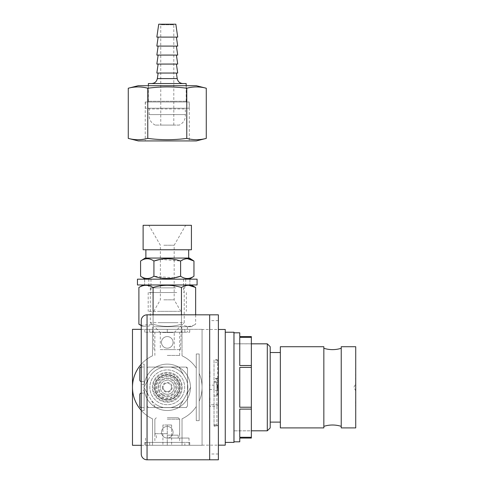 <?xml version="1.0" encoding="UTF-8"?>
<svg xmlns="http://www.w3.org/2000/svg" width="484" height="484" viewBox="0 0 484 484"><rect width="100%" height="100%" fill="white"/><g stroke="black" fill="none" stroke-linecap="round" stroke-linejoin="round"><path stroke-width="0.36" stroke-dasharray="2.42 1.81" d="M251.353 343.797L251.353 430.833L233.984 430.833L233.984 343.797L233.984 430.833L251.353 430.808L251.353 343.797L233.984 343.797M251.353 437.276L251.353 409.113L239.755 409.113L239.755 437.276L251.353 437.276L251.353 438.056L239.755 438.056L239.755 441.825M251.353 407.232L251.353 367.398L239.755 367.398L239.755 407.232L251.353 407.232L251.353 409.113M251.353 365.523L251.353 337.354L239.755 337.354L239.755 365.523L251.353 365.523L251.353 367.398M239.755 332.81L239.755 336.58L251.353 336.58L251.353 337.354M233.984 332.81L233.984 441.825M239.755 367.398L239.755 407.232L239.755 367.398M239.755 409.113L239.755 437.276L239.755 409.113M239.755 365.523L239.755 337.354L239.755 365.523M167.27 348.178A5.796 5.796 0 0 1 161.474 342.376A5.796 5.796 0 0 1 167.27 336.58A5.796 5.796 0 0 1 173.072 342.376A5.796 5.796 0 0 1 167.27 348.178A5.796 5.796 0 0 1 161.474 342.376A5.796 5.796 0 0 1 167.27 336.58A5.796 5.796 0 0 1 173.072 342.376A5.796 5.796 0 0 1 167.27 348.178A5.796 5.796 0 0 1 161.474 342.376A5.796 5.796 0 0 1 167.27 336.58A5.796 5.796 0 0 1 173.072 342.376A5.796 5.796 0 0 1 167.27 348.178A5.796 5.796 0 0 1 161.474 342.376A5.796 5.796 0 0 1 167.27 336.58A5.796 5.796 0 0 1 173.072 342.376A5.796 5.796 0 0 1 167.27 348.178M141.249 410.414A34.794 34.794 0 0 0 152.508 418.823L152.508 445.304L182.032 445.304L182.032 418.823A34.794 34.794 0 0 0 196.268 406.548L196.268 368.082A34.794 34.794 0 0 0 182.032 355.813L182.032 329.332L202.064 329.332L202.064 445.304L182.032 445.304L202.064 445.304L202.064 329.471L218.375 329.471M141.249 329.332L152.508 329.332L152.508 355.813A34.794 34.794 0 0 0 152.508 418.823A34.794 34.794 0 0 1 152.508 355.813A34.794 34.794 0 0 0 132.483 387.315L132.483 329.332L202.064 329.332L202.064 387.315A34.794 34.794 0 0 0 199.166 373.412L199.166 401.218A34.794 34.794 0 0 0 199.166 373.412L199.166 401.218A34.794 34.794 0 0 0 199.166 373.412A34.794 34.794 0 0 1 199.166 401.218L199.166 420.656L196.268 420.656L196.268 368.082A34.794 34.794 0 0 0 182.032 355.813L182.032 329.332L152.508 329.332L152.508 355.813A34.794 34.794 0 0 0 141.249 364.222M167.27 399.736A12.421 12.421 0 0 1 154.856 387.315A12.421 12.421 0 0 1 167.27 374.9A12.421 12.421 0 0 1 179.691 387.315A12.421 12.421 0 0 1 167.27 399.736A12.421 12.421 0 0 1 154.856 387.315A12.421 12.421 0 0 1 167.27 374.9A12.421 12.421 0 0 1 179.691 387.315A12.421 12.421 0 0 1 167.27 399.736A12.421 12.421 0 0 1 154.856 387.315A12.421 12.421 0 0 1 167.27 374.9A12.421 12.421 0 0 1 179.691 387.315A12.421 12.421 0 0 1 167.27 399.736A12.421 12.421 0 0 1 154.856 387.315A12.421 12.421 0 0 1 167.27 374.9A12.421 12.421 0 0 1 179.691 387.315A12.421 12.421 0 0 1 167.27 399.736M167.27 438.056A5.796 5.796 0 0 1 161.474 432.254A5.796 5.796 0 0 1 167.27 426.458A5.796 5.796 0 0 1 173.072 432.254A5.796 5.796 0 0 1 167.27 438.056A5.796 5.796 0 0 1 161.474 432.254A5.796 5.796 0 0 1 167.27 426.458A5.796 5.796 0 0 1 173.072 432.254A5.796 5.796 0 0 1 167.27 438.056A5.796 5.796 0 0 1 161.474 432.254A5.796 5.796 0 0 1 167.27 426.458A5.796 5.796 0 0 1 173.072 432.254A5.796 5.796 0 0 1 167.27 438.056A5.796 5.796 0 0 1 161.474 432.254A5.796 5.796 0 0 1 167.27 426.458A5.796 5.796 0 0 1 173.072 432.254A5.796 5.796 0 0 1 167.27 438.056L189.02 438.056L167.27 438.056M167.27 329.332L144.801 329.332L184.852 329.332L149.695 329.332L184.852 329.332L149.695 329.332L167.27 329.332L167.27 332.23L144.801 332.23L184.852 332.23L184.852 329.332L184.852 332.23L149.695 332.23L149.695 329.332L149.695 332.23L167.27 332.23L167.27 329.332M141.249 445.304L152.508 445.304L152.508 418.823A34.794 34.794 0 0 1 132.483 387.315L132.483 445.304L182.032 445.304L182.032 418.823A34.794 34.794 0 0 0 196.268 406.548L196.268 353.973L199.166 353.973L196.268 353.973L196.268 368.082L196.268 353.973L199.166 353.973L199.166 420.656L196.268 420.656L199.166 420.656L199.166 401.218A34.794 34.794 0 0 0 202.064 387.315L202.064 329.471M184.852 445.304L149.695 445.304L184.852 445.304L149.695 445.304L184.852 445.304L184.852 442.406L149.695 442.406L149.695 445.304L149.695 442.406L167.27 442.406L144.801 442.406L189.74 442.406L154.856 442.406L179.691 442.406L167.27 442.406L167.27 445.304L144.801 445.304L189.74 445.304L145.527 445.304L171.62 445.304L167.27 445.304L167.27 442.406L184.852 442.406L184.852 445.304M202.064 445.159L218.375 445.159M167.27 419.211L179.691 419.211L167.27 419.211M182.032 355.813L182.032 329.332L182.032 355.813A34.794 34.794 0 0 1 196.268 368.082A34.794 34.794 0 0 0 182.032 355.813M182.032 418.823A34.794 34.794 0 0 0 196.268 406.548A34.794 34.794 0 0 1 182.032 418.823L182.032 445.304L182.032 418.823M225.26 445.159L225.26 329.471M149.695 332.23L184.852 332.23L149.695 332.23M167.27 332.23L189.74 332.23L167.27 332.23M167.27 355.425L179.691 355.425L167.27 355.425M149.695 442.406L184.852 442.406L149.695 442.406M152.508 418.823L152.508 445.304L152.508 418.823M152.508 355.813L152.508 329.332L152.508 355.813M199.166 420.656L196.268 420.656L196.268 353.973L199.166 353.973L199.166 420.656M167.27 435.158L178.233 435.158L167.27 435.158M167.27 433.706L154.862 433.706L167.27 433.706M167.27 417.759L178.233 417.759L167.27 417.759M162.92 425.006L162.92 445.304L162.92 425.006L167.27 425.006L167.27 445.304L167.27 425.006L162.92 425.006M171.62 425.006L171.62 445.304L171.62 425.006L167.27 425.006L171.62 425.006M323.838 426.356L323.838 348.28L323.838 426.356M341.232 348.28L341.232 426.356L341.232 348.28M323.838 346.726L323.838 427.904M280.345 346.726L280.345 427.904M280.345 422.108L280.345 352.521L280.345 422.108M270.199 422.108L270.199 352.521L270.199 422.108M270.199 346.726L270.199 427.904M251.353 343.828L233.984 343.828M233.96 430.808L233.96 343.828L233.96 430.808M233.96 332.23L233.96 442.406M225.26 442.406L225.26 332.23L225.26 442.406M267.301 343.828L267.301 430.808M341.232 346.726L341.232 427.904M355.728 346.726L355.728 427.904M355.728 387.127L355.589 382.602L355.728 387.127M355.728 406.106L355.728 400.897L355.589 406.106M355.728 387.315L355.728 383.715L355.728 387.315M355.728 397.255L355.589 400.207L355.728 397.255M355.728 395.682L355.728 391.453L355.589 395.682M355.728 374.338L355.728 381.616L355.589 374.338M355.728 373.158L355.589 368.245L355.728 373.158M355.589 405.417L355.728 401.581L355.728 405.417M355.589 401.581L355.589 403.517L355.728 401.581M355.589 385.978L355.589 383.292L355.728 385.978M355.589 385.5L355.589 383.879L355.728 385.5M355.589 377.937L355.589 379.329L355.728 377.937M176.811 292.542L148.195 292.542L176.811 292.542M176.811 311.351L148.195 311.351L176.811 311.351M175.426 292.542L150.966 292.542L175.426 292.542M175.426 279.171L150.966 279.171L175.426 279.171M178.342 279.171L145.133 279.171L178.342 279.171M193.957 276.213C189.528 279.262 185.082 279.262 180.611 276.213L180.611 261.021L186.025 258.783M174.173 277.877L153.93 276.213C149.483 279.262 145.031 279.262 140.59 276.213M153.93 276.213L153.93 261.021C149.483 257.972 145.031 257.972 140.59 261.021M160.373 259.351L180.611 261.021M189.413 258.063L145.133 258.063M177.973 258.063L145.878 258.063L177.973 258.063M177.973 249.768L145.878 249.768L177.973 249.768M143.119 249.768L191.422 249.768M143.119 225.302L191.422 225.302M158.068 225.302L185.681 225.302L158.068 225.302M163.822 245.237L174.173 245.237L163.822 245.237M163.822 299.826L174.173 299.826L163.822 299.826M160.494 311.351L180.828 311.351L160.494 311.351M179.637 395.688A14.931 14.931 0 0 1 158.897 399.681A14.931 14.931 0 0 1 154.91 378.942A14.931 14.931 0 0 1 175.644 374.955A14.931 14.931 0 0 1 179.637 395.688A14.931 14.931 0 0 1 158.897 399.681A14.931 14.931 0 0 1 154.91 378.942A14.931 14.931 0 0 1 175.644 374.955A14.931 14.931 0 0 1 179.637 395.688M181.675 397.074A17.394 17.394 0 0 1 157.518 401.72A17.394 17.394 0 0 1 152.871 377.562A17.394 17.394 0 0 1 177.029 372.91A17.394 17.394 0 0 1 181.675 397.074A17.394 17.394 0 0 1 157.518 401.72A17.394 17.394 0 0 1 152.871 377.562A17.394 17.394 0 0 1 177.029 372.91A17.394 17.394 0 0 1 181.675 397.074M148.068 374.307A23.196 23.196 0 0 1 180.278 368.112A23.196 23.196 0 0 1 186.479 400.322A23.196 23.196 0 0 1 154.263 406.518A23.196 23.196 0 0 1 148.068 374.307A23.196 23.196 0 0 1 180.278 368.112A23.196 23.196 0 0 1 186.479 400.322A23.196 23.196 0 0 1 154.263 406.518A23.196 23.196 0 0 1 148.068 374.307M137.45 279.171L197.091 279.171M137.45 284.967L197.091 284.967M149.042 279.171L189.891 279.171L149.042 279.171M149.042 284.967L189.891 284.967L149.042 284.967M182.135 279.171L148.83 279.171L182.135 279.171M182.135 284.967L148.83 284.967L182.135 284.967M175.752 287.865L150.312 287.865L175.752 287.865M157.342 284.967L187.133 284.967L157.342 284.967M175.752 322.659L158.794 322.659L184.222 322.659L184.235 287.865L187.133 284.967M147.414 284.967L150.312 287.865L150.312 322.659L158.794 322.659M163.792 332.52L170.749 332.52L160.319 332.52L150.318 322.665M163.792 349.623L174.228 349.623L163.792 349.623M170.749 332.52L174.228 332.52L174.228 349.623M179.286 284.967L143.246 284.967L179.286 284.967M138.896 287.478C143.633 284.604 148.364 284.604 153.083 287.478C162.515 284.598 171.971 284.598 181.458 287.478L186.642 285.457M181.458 314.83L181.458 324.207C186.195 327.087 190.92 327.087 195.645 324.207C190.932 327.087 186.201 327.087 181.458 324.207C172.032 327.087 162.576 327.087 153.083 324.207C162.515 327.087 171.971 327.087 181.458 324.207L181.458 287.478M153.083 314.83L153.083 324.207C148.364 327.087 143.633 327.087 138.896 324.207M155.261 326.718L191.295 326.718L155.261 326.718M160.24 326.718L181.337 326.718L160.24 326.718M160.64 349.623L180.532 349.623L160.64 349.623M195.645 314.83L195.645 324.207L191.295 326.718M153.083 287.478L153.083 324.207L141.249 325.381M218.375 320.632L218.375 454.004L218.375 320.632L209.675 320.632L209.675 454.004L209.675 320.632M218.375 454.004L209.675 454.004M218.375 459.8L218.375 314.83M209.675 459.8L209.675 314.83L209.675 459.8M171.475 387.315A4.205 4.205 0 0 1 167.27 391.52A4.205 4.205 0 0 1 163.066 387.315A4.205 4.205 0 0 0 167.27 391.52A4.205 4.205 0 0 0 171.475 387.315A4.205 4.205 0 0 0 167.27 383.11A4.205 4.205 0 0 0 163.066 387.315A4.205 4.205 0 0 1 167.27 383.11A4.205 4.205 0 0 1 171.475 387.315M162.346 387.315A4.931 4.931 0 0 0 167.27 392.246A4.931 4.931 0 0 0 172.201 387.315A4.931 4.931 0 0 0 167.27 382.384A4.931 4.931 0 0 0 162.346 387.315M181.373 387.315A14.103 14.103 0 0 1 167.27 401.417A14.103 14.103 0 0 1 153.168 387.315A14.103 14.103 0 0 1 167.27 373.212A14.103 14.103 0 0 1 181.373 387.315A14.103 14.103 0 0 1 167.27 401.417A14.103 14.103 0 0 1 153.168 387.315A14.103 14.103 0 0 1 167.27 373.212A14.103 14.103 0 0 1 181.373 387.315M148.497 407.54L186.044 407.54L187.496 406.088L187.496 368.542L186.044 367.096L148.497 367.096L147.051 368.542L147.051 406.088L148.497 407.54A1.452 1.452 0 0 1 147.051 406.088L147.051 368.542A1.452 1.452 0 0 1 148.497 367.096L186.044 367.096A1.452 1.452 0 0 1 187.496 368.542L187.496 406.088A1.452 1.452 0 0 1 186.044 407.54L148.497 407.54M209.675 345.564L209.675 343.828L209.675 345.564M209.675 379.625L209.675 427.063M209.675 362.002L209.53 362.383L209.675 362.002M209.675 358.65L209.53 359.037L209.675 358.65M209.675 361.1L209.53 362.226L209.675 361.1M209.675 390.255L209.53 390.642L209.675 390.255M209.675 392.706L209.53 393.831L209.675 392.706M209.675 414.092L209.53 416.924L209.675 414.092M209.675 422.236L209.675 419.108L209.53 422.236M209.53 385.21L209.53 383.401M209.675 389.275L209.53 386.159L209.53 389.287M209.675 350.222L209.675 347.095L209.53 350.222M209.675 334.498L209.675 331.957L209.53 334.498M209.675 377.169L209.675 371.367L209.965 377.169M209.675 391.604L209.53 387.436L209.675 391.604M209.675 384.205L209.675 386.728L209.53 384.205M209.675 382.554L209.53 383.104L209.675 382.554M209.675 393.238L209.53 388.513L209.675 393.238M209.675 381.102L209.53 379.625M209.675 389.124L209.53 389.535L209.675 389.124M209.675 387.527L209.53 384.847L209.675 387.527M209.675 380.152L209.675 384.52L209.53 380.152M209.675 396.608L209.675 377.762L209.675 396.608M209.675 389.493L209.675 385.143L209.675 389.493L214.025 389.493L214.025 385.143L209.53 385.149M209.675 404.424L209.675 406.451L209.675 404.424M209.675 403.263L209.675 397.461L209.965 403.263M209.675 371.694L209.675 372.384L209.53 371.694M209.675 426.235L209.675 423.113L209.53 426.235M209.675 328.654L209.53 331.486L209.675 328.654M209.675 440.18L209.53 443.017L209.675 440.18M209.675 353.169L209.675 354.572M209.675 429.762L209.53 430.887L209.675 429.762M209.675 428.056L209.675 424.928L209.53 428.056M209.675 346.623L209.675 343.495L209.53 346.623M209.675 417.958L209.53 417.571L209.675 417.958M209.675 354.79L209.53 357.622L209.675 354.79M209.675 365.692L209.675 363.151L209.53 365.692M209.675 361.028L209.675 357.9L209.53 361.028M209.675 345.08L209.675 415.199M209.675 430.808L209.675 424.819M209.675 430.179L209.53 428.473L209.53 430.808M209.675 432.835L209.53 341.795M209.53 427.063L209.53 432.835M209.965 404.715L209.965 406.161L209.965 404.715L216.923 404.715A0.726 0.726 0 0 1 217.649 405.435A0.726 0.726 0 0 1 216.923 406.161L216.923 404.715L216.923 406.161L209.675 406.451M141.249 320.632L141.249 454.004M141.249 390.213L141.249 410.511L141.249 390.213L144.147 390.213L144.147 410.511L141.249 410.511M141.249 364.119L141.249 384.417L141.249 364.119L144.147 364.119L144.147 384.417L141.249 384.417M144.147 410.511L144.147 390.213M144.147 393.117L144.147 407.613L144.147 393.117L141.249 393.117L141.249 407.613L144.147 407.613M144.147 384.417L144.147 364.119M144.147 367.023L144.147 381.519L144.147 367.023L141.249 367.023L141.249 381.519L144.147 381.519M209.53 389.063L209.53 392.687M209.53 390.878L209.675 389.063M209.675 392.687L209.675 390.878M209.675 383.401L209.675 385.21M209.53 354.572L209.53 381.102M209.675 381.198L209.53 381.749L209.53 381.198M209.53 382.312L209.53 383.146L209.675 382.312M209.53 379.353L209.675 397.189L209.53 379.353M214.025 385.143L214.025 389.493M214.025 425.92L214.025 359.479L214.025 425.92L216.923 425.92L216.923 394.926L214.025 394.926M217.649 395.289L217.649 360.205L217.649 395.289A0.726 0.726 0 0 1 216.923 396.015L214.025 396.015M217.649 394.043L216.923 394.926L216.923 396.015L216.923 384.048L214.025 384.048M217.649 381.664A0.726 0.726 0 0 1 216.923 382.384L214.025 382.384M217.649 381.604A0.726 0.702 0 0 1 216.923 382.299L216.923 426.083L214.025 426.083M217.649 390.751L214.025 390.582M217.649 383.721L216.923 384.048L216.923 381.422L217.649 380.696L216.923 379.71L214.025 379.71M217.649 389.493L217.649 385.143M217.358 385.143L217.358 389.493M217.358 385.869L217.358 388.767L217.358 385.869L217.649 388.477L217.649 386.153M209.965 397.751L209.965 402.972L209.675 397.86M209.965 371.512L209.965 377.024L209.675 371.621M209.53 341.51L209.675 339.344M209.53 339.441L209.675 341.595M209.53 341.595L209.675 342.938M209.53 342.938L209.675 340.845M209.53 341.051L209.675 343.138M209.53 343.138L209.675 345.509M209.53 345.509L209.675 343.549M209.53 343.549L209.675 343.864M209.53 343.864L209.675 345.824M209.53 345.824L209.53 349.176L209.675 347.385M209.53 347.385L209.675 347.802M209.53 347.802L209.675 353.568M209.53 353.568L209.675 349.908M209.53 349.908L209.53 353.169M209.53 424.819L209.675 428.618M209.53 428.618L209.675 424.668M209.675 347.095L209.53 350.162L209.675 347.095M209.53 348.668L209.675 349.811L209.53 348.668M209.53 427.638L209.675 425.339L209.675 427.638M209.53 425.339L209.53 426.501L209.675 425.339M209.53 345.068L209.675 346.205L209.53 345.068M209.675 387.732L209.675 388.87L209.675 387.732M209.53 360.616L209.675 358.311L209.675 360.616M209.53 358.311L209.53 359.473L209.675 358.311M209.53 420.965L209.675 422.369M209.53 422.369L209.675 427.293M209.53 427.293L209.675 425.69M209.53 425.805L209.675 427.408M209.53 427.408L209.53 430.185M209.53 424.668L209.675 423.179M209.53 423.028L209.675 424.516M209.53 424.516L209.675 418.436M209.53 418.436L209.675 417.196M209.53 416.99L209.675 418.23M209.53 418.23L209.675 410.486M209.53 410.486L209.675 409.567M209.53 409.319L209.675 410.232M209.53 410.232L209.675 401.254M209.53 401.254L209.675 400.704M209.53 400.425L209.675 400.97M209.53 400.97L209.675 391.302M209.53 391.302L209.675 390.527M209.53 390.527L209.675 381.029M209.53 380.739L209.675 371.161M209.53 371.161L209.675 371.809M209.53 371.543L209.675 370.883M209.53 370.883L209.675 362.177M209.53 362.177L209.675 363.188M209.53 362.952L209.675 354.591M209.53 354.591L209.675 355.903M209.53 355.71L209.675 354.397M209.53 354.397L209.675 349.012M209.53 349.012L209.675 352.866M209.53 352.866L209.675 352.334M209.53 352.334L209.675 345.152M209.53 345.152L209.675 346.84M209.53 346.768L209.53 345.08M209.53 343.828L209.53 345.57L209.675 343.828M209.53 415.199L209.675 412.029M209.53 412.029L209.675 412.919M209.53 412.919L209.675 415.714M209.53 415.714L209.675 422.187M209.53 422.187L209.53 420.79M139.803 368.469L139.803 380.067M139.803 394.563L139.803 406.161M147.68 101.991L186.86 101.991L147.68 101.991M145.424 101.991L189.165 101.991L145.424 101.991M189.117 108.222L145.381 108.222L189.117 108.222M186.05 108.222L148.455 108.222L186.05 108.222M149.217 114.599L185.366 114.599L149.217 114.599M179.28 125.096L155.237 125.096L179.28 125.096C183.581 122.906 185.602 119.403 185.366 114.599L185.366 108.948L149.181 108.948L185.366 108.948L186.092 108.222M160.761 125.096L173.798 125.096L160.761 125.096L160.748 24.781L173.798 24.781L160.761 24.781L160.168 24.2L174.373 24.2L160.18 24.2M158.722 24.2L175.807 24.2M156.834 37.105L177.713 37.105M158.165 37.105L176.4 37.105L158.165 37.105M156.834 46.089L177.713 46.089M158.165 46.089L176.4 46.089L158.165 46.089M156.834 55.079L177.713 55.079M158.165 55.079L176.4 55.079L158.165 55.079M156.834 64.063L177.713 64.063M158.165 64.063L176.4 64.063L158.165 64.063M156.834 73.054L177.713 73.054M158.165 73.054L176.4 73.054L158.165 73.054M182.91 83.55L151.601 83.55L182.91 83.55M148.37 83.55L186.177 83.55M186.292 101.991L148.255 101.991L186.292 101.991L186.292 85.698L148.255 85.698L186.292 85.698M148.255 101.991L148.255 85.698M138.279 85.698L196.268 85.698M128.272 88.233C134.77 86.491 141.267 86.491 147.771 88.233C160.809 86.491 173.81 86.491 186.776 88.233C193.273 86.491 199.777 86.491 206.275 88.233M206.275 138.394C199.777 140.136 193.273 140.136 186.776 138.394C173.81 140.136 160.809 140.136 147.771 138.394C141.267 140.136 134.77 140.136 128.272 138.394M186.776 88.233L186.776 138.394M147.771 88.233L147.771 138.394M138.279 140.929L196.268 140.929M189.292 140.929L145.254 140.929L189.292 140.929L189.292 101.991L145.254 101.991L189.292 101.991M145.254 101.991L145.254 140.929M167.27 326.718L187.423 326.718L167.27 326.718M157.004 405.102A20.534 20.534 0 0 1 151.262 400.177L155.558 407.613L164.137 407.613A20.534 20.534 0 0 1 157.004 405.102M151.262 374.453A20.534 20.534 0 0 1 164.137 367.023L170.404 367.023A20.534 20.534 0 0 1 183.285 374.453L186.413 379.879A20.534 20.534 0 0 1 186.413 394.75L183.285 400.177A20.534 20.534 0 0 1 170.404 407.613L164.137 407.613A20.534 20.534 0 0 1 151.262 400.177L148.128 394.75A20.534 20.534 0 0 1 148.128 379.879L151.262 374.453A20.534 20.534 0 0 1 164.137 367.023L170.404 367.023A20.534 20.534 0 0 1 183.285 374.453L186.413 379.879A20.534 20.534 0 0 1 186.413 394.75L183.285 400.177A20.534 20.534 0 0 1 170.404 407.613L155.558 407.613L148.128 394.75A20.534 20.534 0 0 1 148.128 379.879L151.262 374.453M160.857 398.429A12.832 12.832 0 0 0 178.384 393.728A12.832 12.832 0 0 0 173.689 376.207A12.832 12.832 0 0 0 156.163 380.902A12.832 12.832 0 0 0 160.857 398.429A12.832 12.832 0 0 0 178.384 393.728A12.832 12.832 0 0 0 173.689 376.207A12.832 12.832 0 0 0 156.163 380.902A12.832 12.832 0 0 0 160.857 398.429A12.832 12.832 0 0 0 178.384 393.728A12.832 12.832 0 0 0 173.689 376.207A12.832 12.832 0 0 0 156.163 380.902A12.832 12.832 0 0 0 160.857 398.429A12.832 12.832 0 0 0 178.384 393.728A12.832 12.832 0 0 0 173.689 376.207A12.832 12.832 0 0 0 156.163 380.902A12.832 12.832 0 0 0 160.857 398.429M162.636 395.349A9.281 9.281 0 0 0 175.305 391.955A9.281 9.281 0 0 0 171.911 379.281A9.281 9.281 0 0 0 159.236 382.675A9.281 9.281 0 0 0 162.636 395.349A9.281 9.281 0 0 0 175.305 391.955A9.281 9.281 0 0 0 171.911 379.281A9.281 9.281 0 0 0 159.236 382.675A9.281 9.281 0 0 0 162.636 395.349M161.547 397.237A11.453 11.453 0 0 0 177.192 393.044A11.453 11.453 0 0 0 173 377.399A11.453 11.453 0 0 0 157.354 381.592A11.453 11.453 0 0 0 161.547 397.237A11.453 11.453 0 0 0 177.192 393.044A11.453 11.453 0 0 0 173 377.399A11.453 11.453 0 0 0 157.354 381.592A11.453 11.453 0 0 0 161.547 397.237M161.91 396.608A10.727 10.727 0 0 0 176.563 392.681A10.727 10.727 0 0 0 172.637 378.028A10.727 10.727 0 0 0 157.984 381.955A10.727 10.727 0 0 0 161.91 396.608M178.989 367.023L183.285 374.453L178.989 367.023L170.404 367.023L178.989 367.023M161.069 398.06A12.409 12.409 0 0 0 178.021 393.522A12.409 12.409 0 0 0 173.478 376.57A12.409 12.409 0 0 0 156.526 381.114A12.409 12.409 0 0 0 161.069 398.06A12.409 12.409 0 0 0 178.021 393.522A12.409 12.409 0 0 0 173.478 376.57A12.409 12.409 0 0 0 156.526 381.114A12.409 12.409 0 0 0 161.069 398.06M183.285 400.177L178.989 407.613L183.285 400.177M190.708 387.315L186.413 394.75L190.708 387.315M178.989 407.613L170.404 407.613L178.989 407.613M148.128 394.75L143.839 387.315L148.128 394.75M143.839 387.315L148.128 379.879L143.839 387.315M155.558 367.023L164.137 367.023L155.558 367.023M163.066 394.599A8.409 8.409 0 0 1 159.992 383.11A8.409 8.409 0 0 1 171.475 380.037A8.409 8.409 0 0 1 174.555 391.52A8.409 8.409 0 0 1 163.066 394.599M170.749 381.289A6.957 6.957 0 0 0 161.245 383.836A6.957 6.957 0 0 0 163.792 393.341A6.957 6.957 0 0 1 161.245 383.836A6.957 6.957 0 0 1 170.749 381.289A6.957 6.957 0 0 1 173.296 390.794A6.957 6.957 0 0 1 163.792 393.341A6.957 6.957 0 0 0 173.296 390.794A6.957 6.957 0 0 0 170.749 381.289M147.051 459.8L147.051 406.088M147.051 368.542L147.051 314.83M214.025 381.422L216.923 381.422L216.923 382.299L214.025 382.299M217.649 425.357L216.923 425.92A0.726 0.563 0 0 0 217.649 425.357A0.726 0.46 180 0 1 216.923 425.817L214.025 425.817M214.025 424.746L216.923 424.746A0.726 0.52 180 0 1 216.923 425.72L214.025 425.72M217.649 362.195L214.025 362.298M217.649 360.792A0.726 0.478 180 0 0 216.923 360.308L214.025 360.308M217.649 378.766A0.726 0.478 180 0 0 216.923 378.288L214.025 378.288M141.249 381.519L141.249 367.023M141.249 407.613L141.249 393.117M186.14 101.265L148.37 101.265L186.14 101.265M157.336 78.59L177.204 78.59M144.801 332.23L144.801 329.332M144.801 442.406L144.801 445.304M156.314 417.759L154.862 419.211L154.856 442.406M189.74 332.23L189.74 329.332M154.856 355.425L154.856 332.23M179.691 355.425L179.691 332.23M189.74 442.406L189.74 445.304M178.233 417.759L179.679 419.211L179.691 442.406M189.02 438.056L189.02 445.304M179.679 419.211L179.679 433.706L178.233 435.158L178.233 438.056M154.862 419.211L154.862 433.706L156.314 435.158L156.314 438.056M145.527 438.056L145.527 445.304M355.728 390.915L353.871 387.315L355.728 383.715M186.352 292.542L186.352 311.351M183.581 279.171L183.581 292.542M153.718 311.351L160.373 299.826L160.373 245.237L148.86 225.302M180.828 311.351L174.173 299.826L174.173 245.237L185.681 225.302M150.966 279.171L150.966 292.542M148.195 292.542L148.195 311.351M144.649 279.171L144.649 284.967L144.649 279.171M189.891 279.171L189.891 284.967L189.891 279.171M148.83 279.171L148.83 284.967M185.717 279.171L185.717 284.967M160.313 332.52L160.313 349.623M154.009 349.623L153.21 326.718M143.246 326.718L141.249 325.569M180.532 349.623L181.337 326.718M174.228 332.52L184.229 322.665M217.649 379.341L216.923 378.615L214.025 378.615M217.649 360.205L216.923 359.479L214.025 359.479M148.37 85.698L148.37 101.265L147.644 101.991M189.165 101.991L189.165 108.222M155.237 125.096C150.96 122.906 148.939 119.403 149.181 114.599L149.181 108.948L148.455 108.222M186.177 85.698L186.177 101.265L186.903 101.991M173.798 125.096L173.798 24.781L174.373 24.2M145.381 101.991L145.381 108.222M152.775 326.718L152.775 332.23M187.423 326.718L187.423 332.23M147.124 326.718L147.124 332.23M181.766 326.718L181.766 332.23"/><path stroke-width="0.73" d="M239.755 336.58L239.755 332.81L233.984 332.81L233.984 441.825L239.755 441.825L239.755 438.056L251.353 438.056L251.353 437.276L239.755 437.276L239.755 409.113L251.353 409.113L251.353 407.232L239.755 407.232L239.755 367.398L251.353 367.398L251.353 365.523L239.755 365.523L239.755 337.354L251.353 337.354L251.353 336.58L239.755 336.58M251.353 337.354L251.353 365.523M251.353 367.398L251.353 407.232M251.353 409.113L251.353 437.276M141.249 364.222A34.794 34.794 0 0 0 141.249 410.414M141.249 445.304L132.483 445.304L132.483 329.332L141.249 329.332M218.375 445.159L225.26 445.159L225.26 329.471L218.375 329.471M323.838 426.356A28.762 28.762 0 0 1 341.232 426.356M323.838 348.28A28.762 28.762 0 0 0 341.232 348.28M323.838 427.904L323.838 346.726L280.345 346.726L280.345 427.904L323.838 427.904M280.345 352.521L270.199 352.521M280.345 422.108L270.199 422.108M267.301 343.828L267.301 430.808L270.199 427.904L270.199 346.726L267.301 343.828L251.353 343.828M267.301 430.808L251.353 430.808M225.26 442.406L233.96 442.406L233.96 332.23L225.26 332.23M341.232 427.904L341.232 346.726L355.728 346.726L355.728 427.904L341.232 427.904M145.133 279.171L140.59 276.213C145.012 279.262 149.459 279.262 153.93 276.213C162.781 279.262 171.675 279.262 180.611 276.213C185.057 279.262 189.504 279.262 193.957 276.213L193.957 261.021C189.504 257.972 185.057 257.972 180.611 261.021C171.766 257.972 162.872 257.972 153.93 261.021L160.373 259.351M180.611 261.021L180.611 276.213L174.173 277.877M153.93 276.213L153.93 261.021C149.508 257.972 145.061 257.972 140.59 261.021L145.133 258.063L189.413 258.063L193.957 261.021L187.508 258.698M186.025 258.783L187.278 258.692M140.59 276.213L140.59 261.021M191.422 249.768L143.119 249.768L143.119 225.302L191.422 225.302L191.422 249.768M191.301 284.967L197.091 284.967L197.091 279.171L137.45 279.171L137.45 284.967L191.301 284.967L195.645 287.478C190.92 284.604 186.195 284.604 181.458 287.478C172.032 284.598 162.576 284.598 153.083 287.478C148.37 284.598 143.645 284.598 138.896 287.478L138.896 324.207L141.249 325.381M186.642 285.457L188.548 285.288M188.633 285.288L195.645 287.478L195.645 314.83M181.458 287.478L181.458 314.83M153.083 287.478L153.083 314.83M147.051 314.83L209.675 314.83L209.675 459.8L209.675 314.83L218.375 314.83L218.375 459.8L147.051 459.8A5.796 5.796 0 0 1 141.249 454.004L141.249 320.632A5.796 5.796 0 0 1 147.051 314.83L147.051 459.8M141.249 393.117A1.452 1.452 0 0 0 139.803 394.563L139.803 406.161A1.452 1.452 0 0 0 141.249 407.613M141.249 367.023A1.452 1.452 0 0 0 139.803 368.469L139.803 380.067A1.452 1.452 0 0 0 141.249 381.519M158.734 24.2L156.834 37.105L177.713 37.105L175.825 24.2L158.734 24.2M176.4 37.105L177.713 46.089L156.834 46.089L158.147 37.105M176.4 46.089L177.713 55.079L156.834 55.079L158.147 46.089M176.4 55.079L177.713 64.063L156.834 64.063L158.147 55.079M176.4 64.063L177.713 73.054L156.834 73.054L158.147 64.063M186.177 85.698L186.177 83.55L148.37 83.55L148.37 85.698M206.275 88.233L196.268 85.698L138.279 85.698L128.272 88.233L128.272 138.394C134.77 140.136 141.267 140.136 147.771 138.394C160.809 140.136 173.81 140.136 186.776 138.394C193.273 140.136 199.777 140.136 206.275 138.394L206.275 88.233C199.777 86.491 193.273 86.491 186.776 88.233C173.81 86.491 160.809 86.491 147.771 88.233C141.267 86.491 134.77 86.491 128.272 88.233M147.771 88.233L147.771 138.394M206.275 138.394L196.268 140.929L138.279 140.929L128.272 138.394M186.776 88.233L186.776 138.394M176.4 73.054L177.204 78.59L157.336 78.59C156.653 81.657 154.741 83.308 151.601 83.55M189.413 279.171L193.957 276.213M188.669 249.768L188.669 258.063M145.878 249.768L145.878 258.063M143.246 284.967L138.896 287.478M141.249 325.569L138.896 324.207M177.204 78.59C177.894 81.657 179.806 83.315 182.946 83.55M158.147 73.054L157.336 78.59"/></g></svg>
